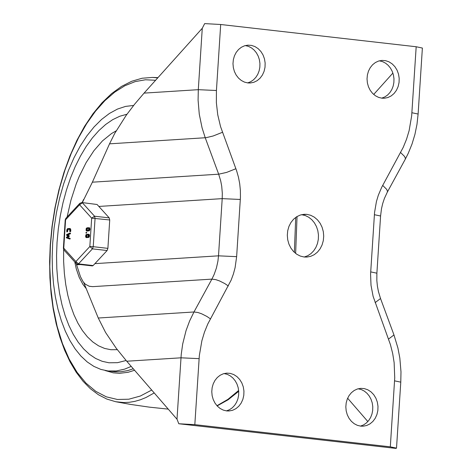 <?xml version="1.0" encoding="UTF-8"?>
<svg xmlns="http://www.w3.org/2000/svg" width="472" height="472" viewBox="0 0 472 472"><rect width="100%" height="100%" fill="white"/><g stroke="black" fill="none" stroke-linecap="round" stroke-linejoin="round"><path stroke-width="0.71" d="M373.7 94.447L392.893 73.071M367.853 421.555L347.628 398.232M360.714 426.139L363.121 426.198L366.667 425.502L369.971 423.885L372.874 421.443L375.228 418.286L376.916 414.581L377.854 410.504L377.989 406.268L377.323 402.085L375.883 398.161L373.741 394.692L371.01 391.86L367.824 389.795L364.343 388.609L360.738 388.362L357.363 389.005L354.189 390.486L351.374 392.722L349.032 395.624L347.28 399.058L346.194 402.864L345.828 406.876L346.188 410.9L347.268 414.764L349.014 418.281L351.351 421.301L354.165 423.685L357.333 425.325L360.714 426.139M360.496 426.11L363.546 424.924L366.319 423.042L368.709 420.534L370.614 417.508L371.954 414.086L372.685 410.398L372.774 406.598L372.213 402.84L371.027 399.277L369.263 396.043L366.992 393.282L364.313 391.093L361.322 389.571L358.148 388.775M381.913 98.182L384.332 98.247L387.872 97.545L391.182 95.928L394.079 93.485L396.433 90.323L398.12 86.618L399.052 82.541L399.188 78.311L398.521 74.122L397.076 70.198L394.94 66.735L392.202 63.903L389.017 61.844L385.536 60.658L381.931 60.41L378.556 61.053L375.382 62.534L372.567 64.776L370.231 67.679L368.479 71.107L367.399 74.918L367.027 78.924L367.393 82.948L368.473 86.807L370.219 90.329L372.555 93.35L375.37 95.733L378.538 97.368L381.913 98.182M381.706 98.158L384.757 96.972L387.53 95.084L389.913 92.577L391.819 89.55L393.158 86.128L393.884 82.441L393.972 78.641L393.406 74.883L392.22 71.319L390.456 68.086L388.185 65.325L385.5 63.136L382.515 61.62L379.341 60.829M394.58 380.851L400.781 382.137L396.515 448.134L395.914 448.4L178.788 423.75L194.824 424.647L390.314 446.842L394.734 377.812L394.132 362.596L392.698 353.581L390.468 344.772L373.098 296.304L371.016 285.33L370.573 274.132L374.556 212.477L376.432 201.544L378.32 195.249L381.701 187.301L403.23 147.358L406.557 139.187L409.13 130.626L411.672 115.77L416.18 46.752L422.381 48.044L418.115 114.035L416.988 124.272L414.953 134.314L412.021 144.043L408.227 153.37L405.23 159.312L405.377 158.273L404.551 156.45L400.616 152.556M396.515 448.134L390.314 446.842M304.239 257.016L307.744 255.73L310.948 253.635L313.709 250.815L315.916 247.381L317.485 243.481L318.34 239.274L318.452 234.932L317.815 230.631L316.458 226.554L314.429 222.867L311.821 219.722L308.741 217.25L305.307 215.551L301.561 214.683M306.888 214.365L304.157 214.3L300.339 215.025L296.752 216.695L293.572 219.226L290.929 222.513L288.947 226.389L287.719 230.696L287.306 235.227L287.719 239.776L288.935 244.142L290.911 248.119L293.549 251.535L296.735 254.231L300.316 256.078L304.133 257.004L306.859 257.069L310.682 256.343L314.263 254.673L317.449 252.137L320.093 248.856L322.069 244.974L323.296 240.673L323.715 236.142L323.302 231.593L322.081 227.227L320.11 223.244L317.473 219.834L314.287 217.138L310.706 215.291L306.888 214.365L301.673 214.695M226.66 410.917L223.285 410.103L220.111 408.463L217.297 406.079L214.966 403.058L213.22 399.536L212.14 395.678L211.775 391.648L212.146 387.642L213.232 383.836L214.978 380.402L217.321 377.5L220.141 375.258L223.309 373.783L226.69 373.134L230.295 373.387L233.776 374.573L236.962 376.632L239.693 379.47L241.835 382.934L243.275 386.863L243.941 391.046L243.806 395.282L242.868 399.353L241.18 403.064L238.826 406.221L235.923 408.663L232.613 410.28L229.073 410.976L226.66 410.917M224.094 373.553L227.274 374.343L230.259 375.865L232.944 378.054L235.215 380.821L236.979 384.049L238.165 387.618L238.726 391.376L238.637 395.176L237.912 398.864L236.566 402.286L234.661 405.312L232.271 407.82L229.498 409.702L226.448 410.888M247.865 82.936L244.49 82.116L241.322 80.482L238.507 78.098L236.171 75.078L234.425 71.561L233.345 67.697L232.979 63.673L233.351 59.667L234.431 55.861L236.183 52.427L238.519 49.525L241.339 47.283L244.508 45.802L247.883 45.159L251.487 45.406L254.974 46.586L258.16 48.651L260.892 51.483L263.034 54.947L264.473 58.87L265.146 63.059L265.01 67.289L264.078 71.366L262.391 75.078L260.037 78.234L257.134 80.682L253.83 82.293L250.284 82.995L247.865 82.936M245.292 45.572L248.467 46.368L251.458 47.884L254.142 50.073L256.414 52.834L258.178 56.062L259.364 59.631L259.93 63.39L259.848 67.189L259.116 70.877L257.777 74.305L255.871 77.331L253.488 79.839L250.709 81.721L247.664 82.913M416.18 46.752L220.695 24.503L204.665 23.606L202.27 28.279L198.299 89.674L144.066 93.114L134.62 104.206L126.213 115.286L114.749 133.387L109.528 143.836L92.376 182.186L82.317 202.588M80.346 264.556L76.6 264.792L80.464 276.704L83.137 281.766L85.285 284.179L89.285 286.28L92.713 286.646L89.072 286.221M76.6 264.792L76.269 263.594M144.066 93.114L202.27 28.279M92.713 286.646L211.898 279.123L193.974 311.98L98.259 318.016L83.745 282.575M98.259 318.016L105.598 332.512L116.165 348.177L126.732 361.227L177.088 419.325L178.788 423.75M131.21 366.402L124.567 369.157L116.248 370.974L108.029 370.962L100.807 369.399L93.834 366.366L87.19 361.918L80.942 356.083L75.166 348.944L69.921 340.572L65.272 331.061L61.266 320.512L57.95 309.054L55.354 296.805L53.519 283.908L52.451 270.503L52.18 256.738L52.693 242.767L54.127 227.61L56.463 212.589L59.667 197.91L63.691 183.75L68.493 170.303L74.01 157.742L80.163 146.226L86.872 135.912L94.058 126.933L101.616 119.404L109.463 113.427L117.481 109.067L125.57 106.401L133.635 105.445M57.035 242.496L58.286 229.079L60.286 215.769L63.012 202.718L66.434 190.08L70.517 178.003L75.207 166.628L80.446 156.079L86.187 146.485L92.353 137.954L98.878 130.585L105.681 124.466L112.684 119.664L119.811 116.236L126.974 114.23L119.811 116.236L112.684 119.664L105.681 124.466L98.878 130.585L92.353 137.954L86.187 146.485L80.446 156.079L75.207 166.628L70.517 178.003L66.434 190.08L63.012 202.718L60.286 215.769L58.286 229.079L57.035 242.496L56.551 255.6L56.811 268.515L57.814 281.094L59.537 293.195L61.968 304.688L65.083 315.438L68.841 325.332L73.201 334.259L78.122 342.117L83.544 348.814L89.403 354.283L95.639 358.466L102.182 361.304L108.955 362.779L102.182 361.304L95.639 358.466L89.403 354.283L83.544 348.814L78.122 342.117L73.201 334.259L68.841 325.332L65.083 315.438L61.968 304.688L59.537 293.195L57.814 281.094L56.811 268.515L56.551 255.6L57.035 242.496M126.107 360.508L117.487 362.685L108.955 362.779L117.487 362.685L126.107 360.508M134.555 370.254L128.124 372.284L119.587 373.317L113.274 372.833L105.085 370.508M74.782 261.966L76.316 268.987L79.196 277.371L82.925 284.386L86.217 288.61M83.632 199.414L82.134 202.571M63.637 249.529L63.637 261.547L64.351 273.288L65.755 284.616L67.844 295.395L70.594 305.49L73.968 314.794L77.921 323.184L82.417 330.559L87.391 336.843L92.795 341.958L98.559 345.834L104.613 348.436L110.89 349.722L117.31 349.687M116.183 130.85L111.528 133.546L102.471 140.886L93.928 150.662L86.11 162.628L79.219 176.481L76.175 184.009L70.989 200.04L67.095 217.026M97.09 204.5L81.921 202.547L79.833 203.32L79.55 204.765L91.668 218.141L89.833 246.537L92.441 248.862L107.103 250.532L107.887 248.36L109.728 219.964L109.215 217.875L97.09 204.5L81.921 202.547M93.143 265.553L78.482 263.889L75.874 261.559L76.134 263.459L77.691 264.255L92.353 265.919L93.143 265.553L107.103 250.532M85.904 233.026L86.116 232.36L85.904 233.026L86.459 233.091L85.886 233.026M86.158 232.366L86.695 232.425L86.459 233.091M88.211 234.844L88.034 236.808L88.211 234.844M88.518 235.032L88.329 236.678M86.86 234.271L87.515 234.885L88.335 234.189L88.825 234.608L88.937 236.295L88.152 237.445L87.385 236.855L86.217 237.575L85.633 236.915L85.81 234.92L86.86 234.271M86.47 234.95L86.293 236.92L86.689 236.897L86.866 234.932L86.47 234.95L87.031 235.015L86.683 236.897M87.686 237.339L86.695 237.622M87.025 234.295L87.774 234.46M88.335 234.189L89.249 234.46L89.562 235.994L88.907 237.41L87.957 237.463M67.508 229.292L66.8 231.947L66.77 229.994L67.549 228.637L69.703 228.507L70.245 229.77L70.139 231.41L69.927 231.752L69.797 231.433L69.626 229.162L67.508 229.292L68.068 229.357L67.573 231.675L66.8 231.947M69.767 228.519L70.263 228.572L70.806 229.834L70.7 231.475L69.927 231.752M69.773 229.25L68.068 229.357M69.856 233.711L67.272 234.926L68.706 235.77L68.664 236.383L67.112 237.416L69.561 238.313L69.467 238.968L66.399 237.847L66.422 237.221L68.08 236.112L66.552 235.209L66.611 234.578L69.88 233.062L69.856 233.711L70.416 233.776L67.832 234.985L69.26 235.829L69.225 236.448L67.673 237.481L70.121 238.378L70.027 239.033L69.496 238.968M69.933 233.085L70.44 233.121L70.416 233.776M67.272 234.926L67.832 234.985M67.112 237.416L67.673 237.481M69.561 238.313L70.121 238.378M86.895 228.395L87.456 228.46L87.108 230.342L87.29 228.371L86.895 228.395L86.718 230.36L87.114 230.342M87.285 227.716L87.939 228.33L88.76 227.628L89.249 228.047L89.361 229.734L88.577 230.885L87.81 230.295L86.641 231.014L86.057 230.36L86.234 228.359L87.285 227.716M88.636 228.283L88.506 230.253L88.636 228.283M88.942 228.477L88.754 230.124M88.111 230.784L87.119 231.062M87.45 227.734L88.199 227.905M88.76 227.628L89.674 227.899L89.981 229.439L89.332 230.849L88.382 230.902M108.466 239.446L109.132 229.126M109.215 217.875L94.553 216.205L91.668 218.141L109.728 219.964M64.015 250.083L63.755 248.183L65.59 219.787L79.55 204.765L82.429 202.83L94.553 216.205L95.067 218.294L93.232 246.691L89.833 246.537L75.874 261.559L63.755 248.183L63.384 248.266L64.015 250.083L76.134 263.459M65.219 219.863L65.59 219.787L65.873 218.341L65.219 219.863L63.384 248.266M411.914 112.743L418.115 114.035M382.692 185.407L386.633 189.302L387.459 191.13L387.311 192.163L405.23 159.312M374.379 214.707L380.579 215.999L381.488 208.748L382.721 203.485L384.403 198.441L387.311 192.163M370.685 271.896L376.886 273.188L380.579 215.999M375.116 302.646L380.526 298.516L378.426 291.537L377.393 286.103L376.845 280.58L376.886 273.188M388.556 339.061L393.972 334.937L380.526 298.516M194.824 424.647L199.332 355.617L201.88 340.754L204.453 332.194L207.774 324.016L231.121 280.173L233.386 274.049L235.091 267.677L236.637 256.662L240.443 197.231L240.378 190.505L239.717 183.809L238.46 177.218L236.631 170.805L220.542 126.585L217.745 114.784L216.365 102.684L216.43 90.506L220.695 24.503M216.43 90.506L198.299 89.674L198.093 100.182L199.267 114.165L202.081 127.853L205.237 137.771L218.678 174.192L92.376 182.186M109.528 143.836L206.081 137.688L213.161 135.983L222.454 132.296M98.849 206.435L222.206 198.635L218.506 255.83L94.925 263.636M235.9 168.716L226.607 172.41L218.678 174.192L220.719 180.953L221.716 186.192L222.312 193.296L222.206 198.635L240.331 199.467M236.637 256.662L218.506 255.83L217.928 261.122L216.424 267.984L214.123 274.521L211.898 279.123L215.852 279.654L219.586 280.946L224.802 283.583L228.318 285.967M210.394 318.824L206.878 316.441L201.662 313.803L197.927 312.511L193.974 311.98L189.591 321.043L186.045 330.612L182.693 343.982L181.242 354.324L176.994 419.213M126.732 361.227L180.965 357.811L199.09 358.643M133.275 368.779L127.7 370.614L120.749 371.759L115.239 371.759L108.029 370.962M295.72 217.391L294.357 252.337M238.649 390.468L227.964 399.336L216.967 405.719M152.574 77.432L157.731 77.892M154.22 392.94L145.972 397.518L140.432 399.766L134.88 401.359L129.334 402.291L123.829 402.563L115.681 401.719M151.718 390.055L140.308 396.049L128.803 399.212L117.416 399.477L106.353 396.846L95.816 391.365L85.987 383.134L77.054 372.302L69.177 359.068L62.499 343.669L57.136 326.382L53.188 307.526L50.728 287.442L49.802 266.491L50.421 245.056L52.286 225.752L55.36 206.653L59.59 188.039L64.924 170.174L71.284 153.317L78.57 137.724L86.683 123.611L95.503 111.191L104.902 100.642L114.743 92.117L124.879 85.739L135.169 81.609L145.459 79.774L155.595 80.27M86.075 233.015L86.636 233.079M86.647 237.552L87.208 237.617M86.299 237.575L86.86 237.64M70.245 229.77L70.806 229.834M67.012 231.61L67.573 231.675M67.118 229.97L67.679 230.035M70.139 231.41L70.7 231.475M68.706 235.77L69.26 235.829M68.664 236.383L69.225 236.448M69.667 238.696L70.228 238.761M87.072 230.997L87.633 231.056M86.724 231.014L87.285 231.079M107.887 248.36L93.232 246.691L92.441 248.862L78.482 263.889L77.691 264.255M393.972 334.937L397.914 348.006L399.837 358.118L400.988 371.83L400.781 382.137M297.041 216.518L295.637 253.434M238.72 391.294L228.118 399.772L217.132 405.908M168.25 409.124L149.382 407.147L130.608 404.421L115.687 401.719L106.831 399.064L98.365 394.704L90.382 388.71L82.96 381.169L76.157 372.178L70.027 361.823L64.629 350.224L59.997 337.486L56.18 323.745L53.206 309.13L51.112 293.802L49.914 277.919L49.619 261.635L50.239 245.127L52.02 226.436L54.929 207.922L58.923 189.832L63.956 172.404L69.962 155.872L76.859 140.455L84.559 126.349L92.978 113.74L102.005 102.796L111.545 93.651L121.487 86.435L131.723 81.261L142.125 78.234L152.539 77.426L157.967 77.626M86.14 232.36L86.695 232.425M86.217 237.575L86.777 237.634M86.948 234.277L87.503 234.342M69.703 228.507L70.263 228.572M69.88 233.062L70.44 233.121M69.467 238.968L70.027 239.033M86.641 231.014L87.202 231.079M87.367 227.716L87.928 227.781M79.833 203.32L65.873 218.341"/></g></svg>
